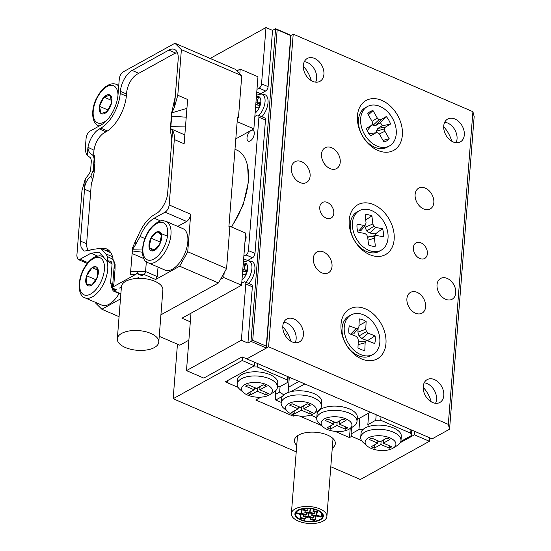 <?xml version="1.0" encoding="UTF-8"?>
<svg xmlns="http://www.w3.org/2000/svg" width="551" height="551" viewBox="0 0 551 551"><rect width="100%" height="100%" fill="white"/><g stroke="black" fill="none" stroke-linecap="round" stroke-linejoin="round"><path stroke-width="0.83" d="M332.26 448.19A20.518 9.746 -175.5 0 0 335.332 443.589A20.518 9.746 -175.5 0 0 321.874 433.224A20.518 9.746 -175.5 0 0 298.711 435.001A20.518 9.746 -175.5 0 0 294.42 440.366A20.518 9.746 -175.5 0 0 296.734 445.394M386.533 450.257L385.356 450.911L385.397 450.394M429.684 437.818L429.415 441.275L414.442 434.815L400.308 442.639M414.442 434.815L414.71 431.35M429.415 441.275L360.347 479.494L330.8 466.752M351.531 427.638L351.035 433.954L351.662 436.371L361.635 440.669L351.662 436.371L349.486 437.577L350.202 428.471M384.357 450.477L385.356 450.911M177.45 344.189L173.152 398.724L242.22 360.506L254.39 365.761L225.311 381.85L238.087 387.367L228.114 383.062L227.487 380.645L252.206 366.966L257.2 366.966L287.147 379.894L287.422 376.429M242.22 360.506L242.495 357.048M294.971 415.199L293.222 416.163L255.788 400.012L260.878 397.195M173.152 398.724L296.224 451.834M299.544 416.026L321.426 425.468M335.111 431.378L349.486 437.577M254.39 365.761L254.665 362.296M293.222 416.163L293.339 414.717M301.011 517.651L305.254 518.581L304.758 519.262L300.515 518.333L301.011 517.651M304.138 515.922L308.381 516.879L307.878 517.534L303.635 516.576L304.138 515.922M311.101 518.925L315.337 519.841L314.841 520.543L310.599 519.621L311.101 518.925M309.18 516.556L313.423 517.513L312.92 518.174L308.677 517.217L309.18 516.556M317.342 515.467L321.584 516.452L321.088 517.086L316.846 516.101L317.342 515.467M312.3 514.834L316.543 515.819L316.047 516.445L311.804 515.454L312.3 514.834M313.505 510.736L317.734 511.803L317.245 512.354L313.016 511.287L313.505 510.736M310.378 512.464L314.621 513.491L314.125 514.083L309.889 513.05L310.378 512.464M303.415 509.461L307.651 510.529L307.162 511.073L302.933 510.012L303.415 509.461M305.337 511.824L309.572 512.857L309.083 513.442L304.848 512.409L305.337 511.824M297.175 512.919L301.411 513.918L300.915 514.531L296.679 513.532L297.175 512.919M302.217 513.553L306.459 514.551L305.957 515.171L301.721 514.173L302.217 513.553M297.898 510.157A14.257 6.77 -175.5 0 0 294.916 513.883A14.257 6.77 -175.5 0 0 304.269 521.081A14.257 6.77 -175.5 0 0 320.365 519.848A14.257 6.77 -175.5 0 0 323.341 516.122A14.257 6.77 -175.5 0 0 313.994 508.917A14.257 6.77 -175.5 0 0 297.898 510.157M323.168 521.06A17.818 8.465 -175.5 0 0 326.895 516.397A17.818 8.465 -175.5 0 0 315.206 507.402A17.818 8.465 -175.5 0 0 295.088 508.945A17.818 8.465 -175.5 0 0 291.369 513.601A17.818 8.465 -175.5 0 0 303.05 522.603A17.818 8.465 -175.5 0 0 323.168 521.06M298.463 510.398A13.541 6.433 -175.5 0 0 295.632 513.938A13.541 6.433 -175.5 0 0 304.51 520.778A13.541 6.433 -175.5 0 0 319.8 519.607A13.541 6.433 -175.5 0 0 322.631 516.06A13.541 6.433 -175.5 0 0 313.746 509.22A13.541 6.433 -175.5 0 0 298.463 510.398M320.269 519.807A14.14 6.715 -175.5 0 0 323.223 516.108A14.14 6.715 -175.5 0 0 313.953 508.972A14.14 6.715 -175.5 0 0 297.995 510.192A14.14 6.715 -175.5 0 0 295.04 513.89A14.14 6.715 -175.5 0 0 304.31 521.032A14.14 6.715 -175.5 0 0 320.269 519.807M445.573 299.255A11.881 8.492 61 0 0 452.144 299.227A11.881 8.492 61 0 0 455.408 288.793A11.881 8.492 61 0 0 447.212 278.413A11.881 8.492 61 0 0 440.642 278.441A11.881 8.492 61 0 0 437.377 288.876A11.881 8.492 61 0 0 445.573 299.255M299.923 182.526A11.881 8.492 61 0 0 306.494 182.498A11.881 8.492 61 0 0 309.758 172.064A11.881 8.492 61 0 0 301.562 161.677A11.881 8.492 61 0 0 294.992 161.712A11.881 8.492 61 0 0 291.727 172.139A11.881 8.492 61 0 0 299.923 182.526M326.158 218.093A8.912 6.371 61 0 0 331.082 218.072A8.912 6.371 61 0 0 333.534 210.248A8.912 6.371 61 0 0 327.384 202.458A8.912 6.371 61 0 0 322.459 202.479A8.912 6.371 61 0 0 320.007 210.303A8.912 6.371 61 0 0 326.158 218.093M419.752 258.481A8.912 6.371 61 0 0 424.683 258.453A8.912 6.371 61 0 0 427.128 250.629A8.912 6.371 61 0 0 420.985 242.846A8.912 6.371 61 0 0 416.053 242.867A8.912 6.371 61 0 0 413.608 250.691A8.912 6.371 61 0 0 419.752 258.481M321.846 272.814A11.881 8.492 61 0 0 328.424 272.786A11.881 8.492 61 0 0 331.681 262.352A11.881 8.492 61 0 0 323.492 251.965A11.881 8.492 61 0 0 316.915 251.993A11.881 8.492 61 0 0 313.657 262.428A11.881 8.492 61 0 0 321.846 272.814M415.447 313.195A11.881 8.492 61 0 0 422.018 313.168A11.881 8.492 61 0 0 425.282 302.733A11.881 8.492 61 0 0 417.086 292.354A11.881 8.492 61 0 0 410.516 292.381A11.881 8.492 61 0 0 407.251 302.816A11.881 8.492 61 0 0 415.447 313.195M330.049 168.585A11.881 8.492 61 0 0 336.627 168.558A11.881 8.492 61 0 0 339.884 158.123A11.881 8.492 61 0 0 331.695 147.737A11.881 8.492 61 0 0 325.118 147.764A11.881 8.492 61 0 0 321.86 158.199A11.881 8.492 61 0 0 330.049 168.585M423.65 208.967A11.881 8.492 61 0 0 430.221 208.939A11.881 8.492 61 0 0 433.485 198.505A11.881 8.492 61 0 0 425.289 188.125A11.881 8.492 61 0 0 418.719 188.153A11.881 8.492 61 0 0 415.454 198.587A11.881 8.492 61 0 0 423.65 208.967M443.686 126.702A26.138 18.679 -119 0 1 451.724 141.228M444.719 122.239A13.066 9.339 -119 0 1 447.653 123.031A13.066 9.339 -119 0 1 456.049 142.723M454.919 119.009A13.066 9.339 -119 0 1 463.935 130.429A13.066 9.339 -119 0 1 460.347 141.903A13.066 9.339 -119 0 1 453.115 141.938A13.066 9.339 -119 0 1 444.106 130.511A13.066 9.339 -119 0 1 447.694 119.037A13.066 9.339 -119 0 1 454.919 119.009M282.787 326.695A26.138 18.679 -119 0 1 290.825 341.221M283.813 322.239A13.066 9.339 -119 0 1 286.747 323.024A13.066 9.339 -119 0 1 295.15 342.715M294.02 319.001A13.066 9.339 -119 0 1 303.036 330.421A13.066 9.339 -119 0 1 299.448 341.902A13.066 9.339 -119 0 1 292.216 341.93A13.066 9.339 -119 0 1 283.2 330.51A13.066 9.339 -119 0 1 286.789 319.029A13.066 9.339 -119 0 1 294.02 319.001M423.182 387.277A26.138 18.679 -119 0 1 431.219 401.796M424.208 382.814A13.066 9.339 -119 0 1 427.142 383.599A13.066 9.339 -119 0 1 435.545 403.298M434.415 379.577A13.066 9.339 -119 0 1 443.431 391.003A13.066 9.339 -119 0 1 439.836 402.478A13.066 9.339 -119 0 1 432.611 402.505A13.066 9.339 -119 0 1 423.595 391.086A13.066 9.339 -119 0 1 427.183 379.611A13.066 9.339 -119 0 1 434.415 379.577M303.298 66.127A26.138 18.679 -119 0 1 311.329 80.646M304.324 61.664A13.066 9.339 -119 0 1 307.258 62.449A13.066 9.339 -119 0 1 315.654 82.147M314.525 58.427A13.066 9.339 -119 0 1 323.54 69.853A13.066 9.339 -119 0 1 319.952 81.328A13.066 9.339 -119 0 1 312.72 81.362A13.066 9.339 -119 0 1 303.711 69.936A13.066 9.339 -119 0 1 307.3 58.461A13.066 9.339 -119 0 1 314.525 58.427M361.525 358.908A28.514 20.38 61 0 0 385.955 343.583A28.514 20.38 61 0 0 365.465 308.877A28.514 20.38 61 0 0 341.028 324.195A28.514 20.38 61 0 0 361.525 358.908M369.728 254.672A28.514 20.38 61 0 0 394.158 239.354A28.514 20.38 61 0 0 373.668 204.648A28.514 20.38 61 0 0 349.231 219.966A28.514 20.38 61 0 0 369.728 254.672M377.931 150.444A28.514 20.38 61 0 0 402.361 135.126A28.514 20.38 61 0 0 381.871 100.42A28.514 20.38 61 0 0 357.434 115.738A28.514 20.38 61 0 0 377.931 150.444M266.298 346.186L290.742 35.588L277.167 29.733L252.723 340.332L266.298 346.186L266.422 348.039L250.98 341.372L275.59 28.686L291.031 35.354L266.422 348.039L246.793 358.901L268.606 346.827L448.307 424.366L472.916 111.681L474.17 116.523L449.561 429.208L432.115 438.865L242.116 356.883L203.801 378.082L186.486 370.609L191.004 313.195M290.742 35.588L293.215 34.141L268.606 346.827M293.215 34.141L472.916 111.681M449.561 429.208L448.307 424.366M381.175 250.216L378.992 251.421A22.57 16.131 -119 0 1 370.451 252.682A22.57 16.131 -119 0 1 350.374 228.541A22.57 16.131 -119 0 1 357.131 211.921L359.314 210.716A22.57 16.131 -119 0 1 377.008 213.829A22.57 16.131 -119 0 1 387.932 233.596A22.57 16.131 -119 0 1 381.175 250.216A22.57 16.131 -119 0 1 363.474 247.096A22.57 16.131 -119 0 1 352.55 227.336A22.57 16.131 -119 0 1 359.314 210.716M357.076 228.135A16.805 12.012 61 0 0 357.978 232.24L364.721 233.438L366.649 234.657L367.662 236.971L368.571 244.975A16.805 12.012 -119 0 0 375.19 246.194A16.805 12.012 -119 0 0 375.355 246.173L374.446 238.17L374.955 236.131L376.684 235.552L383.427 236.744A16.805 12.012 -119 0 0 383.413 232.797A16.805 12.012 -119 0 0 382.511 228.686L375.768 227.494L373.833 226.268L372.827 223.961L371.918 215.958A16.805 12.012 61 0 0 365.127 214.759L366.043 222.762L365.533 224.801L363.798 225.38L357.062 224.188A16.805 12.012 61 0 0 357.076 228.135M375.603 235.683A14.257 10.187 -119 0 0 375.603 235.663A14.257 10.187 -119 0 0 375.321 233.989L382.511 228.686M367.682 237.171L370.203 236.331L376.684 235.552M367.689 237.219L374.955 236.131M368.02 240.126L374.446 238.17M375.321 233.989L369.824 233.011L366.697 231.034L365.065 227.294L364.879 225.648M357.571 230.848L358.653 231.034L361.449 230.104L365.533 224.801M369.824 233.011L375.768 227.494M366.697 231.034L373.833 226.268M365.065 227.294L372.827 223.961M365.712 219.863L371.918 215.958M358.653 231.034L363.798 225.38M389.378 145.987L387.195 147.193A22.57 16.131 -119 0 1 362.413 135.718A22.57 16.131 -119 0 1 365.003 107.886A22.57 16.131 -119 0 1 365.334 107.693L367.517 106.488A22.57 16.131 -119 0 1 392.429 118.196A22.57 16.131 -119 0 1 389.702 145.795A22.57 16.131 -119 0 1 389.378 145.987A22.57 16.131 -119 0 1 364.459 134.279A22.57 16.131 -119 0 1 367.186 106.674A22.57 16.131 -119 0 1 367.517 106.488M370.065 111.674A16.805 12.012 61 0 0 367.744 113.692A16.805 12.012 61 0 0 367.689 113.754L371.98 121.206L372.552 123.589L371.601 125.284L366.325 128.438A16.805 12.012 -119 0 0 370.644 135.939L375.92 132.784L377.834 132.77L379.598 134.437L383.889 141.889A16.805 12.012 -119 0 0 386.83 140.794A16.805 12.012 -119 0 0 389.199 138.721L384.908 131.262L384.336 128.886L385.294 127.191L390.569 124.037A16.805 12.012 61 0 0 386.251 116.536L380.975 119.684L379.054 119.705L377.297 118.031L373.006 110.579A16.805 12.012 61 0 0 370.065 111.674M383.062 140.457L389.199 138.721M368.956 133.721L375.92 132.784M376.753 132.777L376.354 131.131L377.896 128.383L382.201 125.814A14.257 10.187 61 0 0 380.424 122.728L386.251 116.536M372.077 124.436L373.013 125.325L376.113 125.297L380.424 122.728M371.601 125.284L367.207 130.621M368.357 114.918L373.006 110.579M379.184 134.051L384.908 131.262M376.354 131.131L384.336 128.886M377.896 128.383L385.294 127.191M382.201 125.814L390.569 124.037M372.035 121.427L377.297 118.031M373.013 125.325L379.054 119.705M376.113 125.297L380.975 119.684M372.972 354.445L370.789 355.65A22.57 16.131 -119 0 1 358.935 355.967A22.57 16.131 -119 0 1 342.033 328.94A22.57 16.131 -119 0 1 348.928 316.15L351.111 314.945A22.57 16.131 -119 0 1 362.964 314.628A22.57 16.131 -119 0 1 379.074 334.243A22.57 16.131 -119 0 1 372.972 354.445A22.57 16.131 -119 0 1 361.119 354.761A22.57 16.131 -119 0 1 345.002 335.146A22.57 16.131 -119 0 1 351.111 314.945M361.353 349.63A16.805 12.012 61 0 0 364.796 350.464L365.148 342.818L366.009 341.035L367.896 340.897L374.687 343.548A16.805 12.012 -119 0 0 375.038 335.855L368.247 333.203L366.443 331.619L365.768 329.243L366.126 321.598A16.805 12.012 -119 0 0 362.73 319.759A16.805 12.012 -119 0 0 359.286 318.926L358.935 326.571L358.074 328.355L356.187 328.492L349.396 325.841A16.805 12.012 61 0 0 349.038 333.534L355.836 336.186L357.64 337.77L358.308 340.146L357.957 347.791A16.805 12.012 61 0 0 361.353 349.63M358.983 325.455L366.126 321.598M358.102 328.3L357.923 332.129L365.768 329.243M357.923 332.129L359.004 335.972L366.443 331.619M359.004 335.972L361.924 338.528L368.247 333.203M361.924 338.528L367.469 340.69L375.038 335.855M358.074 328.355L353.714 333.906L350.67 334.133L349.031 333.493M358.171 343.073L358.729 341.923L366.009 341.035M358.102 344.602L365.148 342.818M350.67 334.133L356.187 328.492M392.691 448.376A15.442 7.335 -175.5 0 0 393.173 448.087A15.442 7.335 -175.5 0 0 389.647 437.756A15.442 7.335 -175.5 0 0 368.357 437.873A15.442 7.335 -175.5 0 0 367.248 446.048A15.442 7.335 -175.5 0 0 392.691 448.376M367.248 446.048L363.495 442.777A20.194 9.587 4.5 0 1 360.719 437.37A20.194 9.587 4.5 0 1 364.941 432.087A20.194 9.587 4.5 0 1 387.739 430.338A20.194 9.587 4.5 0 1 400.983 440.538A20.194 9.587 4.5 0 1 397.395 445.449L393.173 448.087M400.983 440.538L401.314 436.371A20.194 9.587 -175.5 0 0 390.101 426.708A20.194 9.587 -175.5 0 0 368.337 426.598A20.194 9.587 -175.5 0 0 365.265 427.92A20.194 9.587 -175.5 0 0 362.957 429.573A20.194 9.587 -175.5 0 0 361.043 433.203L360.719 437.37M400.825 441.427L411.322 435.621L410.695 433.203L380.748 420.275L375.754 420.275L367.834 424.656L368.743 413.092M375.754 420.275L376.188 414.731M411.755 430.076L411.322 435.621M410.695 433.203L410.97 429.739M381.017 416.818L380.748 420.275M359.865 418.002L358.956 429.566L351.035 433.954M358.956 429.566L362.957 429.573M368.337 426.598L367.834 424.656M371.078 446.785L374.26 448.156L380.879 444.492L389.399 448.17L391.864 446.799L383.351 443.128L389.963 439.464L386.781 438.093L380.169 441.75L371.649 438.079L369.177 439.443L377.697 443.121L371.078 446.785M374.522 444.877L374.26 448.156M377.883 440.766L377.697 443.121M383.606 439.85L383.351 443.128M389.578 445.814L389.399 448.17M382.07 440.697L383.496 441.31M381.134 441.22L380.879 444.492M377.766 442.226L379.302 441.379M269.143 395.067A15.442 7.335 -175.5 0 0 269.632 394.778A15.442 7.335 -175.5 0 0 266.099 384.446A15.442 7.335 -175.5 0 0 244.809 384.564A15.442 7.335 -175.5 0 0 243.7 392.739A15.442 7.335 -175.5 0 0 269.143 395.067M243.7 392.739L239.947 389.467A20.194 9.587 4.5 0 1 237.171 384.061A20.194 9.587 4.5 0 1 241.393 378.778A20.194 9.587 4.5 0 1 264.191 377.029A20.194 9.587 4.5 0 1 277.435 387.229A20.194 9.587 4.5 0 1 273.847 392.14L269.632 394.778M237.171 384.061L237.502 379.894A20.194 9.587 4.5 0 1 241.724 374.611A20.194 9.587 4.5 0 1 264.521 372.862A20.194 9.587 4.5 0 1 277.766 383.062L277.435 387.229M285.301 335.6A17.818 12.735 61 0 0 287.457 333.148M257.331 391.182L250.719 394.847L247.537 393.476L254.149 389.812L245.629 386.141L248.102 384.77L256.621 388.441L263.24 384.784L266.422 386.155L259.803 389.819L268.323 393.49L265.851 394.86L257.331 391.182L257.592 387.911M288.214 376.774L287.774 382.311L279.853 386.692L277.484 386.692M290.219 340.842L290.322 339.574M310.73 80.267L310.826 79M257.469 363.508L257.2 366.966M287.774 382.311L287.147 379.894M250.974 391.568L250.719 394.847M254.335 387.456L254.149 389.812M260.058 386.54L259.803 389.819M266.037 392.505L265.851 394.86M259.948 388L258.529 387.387M255.754 388.069L254.218 388.923M324.367 418.891A15.442 7.335 -175.5 0 0 323.258 427.066A15.442 7.335 -175.5 0 0 348.7 429.394A15.442 7.335 -175.5 0 0 349.182 429.105A15.442 7.335 -175.5 0 0 345.656 418.774A15.442 7.335 -175.5 0 0 324.367 418.891M323.258 427.066L318.471 422.775A20.194 9.587 4.5 0 1 316.729 418.388A20.194 9.587 4.5 0 1 320.951 413.105A20.194 9.587 4.5 0 1 343.748 411.356A20.194 9.587 4.5 0 1 356.993 421.556A20.194 9.587 4.5 0 1 353.405 426.467L349.182 429.105M288.8 403.546A15.442 7.335 -175.5 0 0 287.691 411.721A15.442 7.335 -175.5 0 0 313.133 414.049A15.442 7.335 -175.5 0 0 313.622 413.76A15.442 7.335 -175.5 0 0 310.089 403.428A15.442 7.335 -175.5 0 0 288.8 403.546M287.691 411.721L282.904 407.43A20.194 9.587 4.5 0 1 281.162 403.043A20.194 9.587 4.5 0 1 285.384 397.76A20.194 9.587 4.5 0 1 308.181 396.011A20.194 9.587 4.5 0 1 321.426 406.211A20.194 9.587 4.5 0 1 317.837 411.122L313.622 413.76M281.162 403.043L281.492 398.876A20.194 9.587 4.5 0 1 282.47 396.307A20.194 9.587 4.5 0 1 285.714 393.593A20.194 9.587 4.5 0 1 290.825 391.685A20.194 9.587 4.5 0 1 311.652 392.732A20.194 9.587 4.5 0 1 321.756 402.044L321.426 406.211M316.729 418.388L317.052 414.221A20.194 9.587 4.5 0 1 321.281 408.938A20.194 9.587 4.5 0 1 344.079 407.189A20.194 9.587 4.5 0 1 357.323 417.389L356.993 421.556M310.413 405.137L303.794 408.801L312.314 412.472L309.841 413.842L301.321 410.164L294.702 413.829L291.52 412.451L298.139 408.794L289.619 405.116L292.092 403.752L300.612 407.423L307.224 403.766L310.413 405.137M327.659 419.097L336.179 422.769L342.791 419.111L345.973 420.482L339.361 424.146L347.874 427.817L345.408 429.188L336.888 425.51L330.269 429.174L327.087 427.803L333.706 424.139L325.186 420.468L327.659 419.097M281.21 402.388L275.741 400.033L275.362 394.488L279.646 392.112L280.08 386.568M282.47 396.307L275.741 400.033M275.658 390.728L275.362 394.488M283.82 394.874L279.646 392.112M357.158 419.504L370.341 412.21L304.82 383.937L290.825 391.685M316.777 417.741L310.661 415.096M298.979 381.416L288.524 387.201L289.309 377.242M288.524 387.201L288.869 392.236M339.616 420.868L339.361 424.146M345.594 426.832L345.408 429.188M339.506 422.328L338.08 421.715M337.143 422.238L336.888 425.51M335.311 422.397L333.775 423.251M330.531 425.895L330.269 429.174M333.892 421.784L333.706 424.139M304.049 405.522L303.794 408.801M310.027 411.487L309.841 413.842M303.938 406.982L302.52 406.369M301.583 406.893L301.321 410.164M299.744 407.051L298.208 407.898M294.964 410.55L294.702 413.829M298.325 406.438L298.139 408.794M154.432 347.516A20.786 9.87 4.5 0 1 130.959 349.32A20.786 9.87 4.5 0 1 117.329 338.817A20.786 9.87 4.5 0 1 121.675 333.383A20.786 9.87 4.5 0 1 145.14 331.585A20.786 9.87 4.5 0 1 158.778 342.081A20.786 9.87 4.5 0 1 154.432 347.516M117.329 338.817L121.427 286.706A20.786 9.87 4.5 0 1 125.773 281.265A20.786 9.87 4.5 0 1 136.834 278.448A20.786 9.87 4.5 0 1 136.875 278.441L138.756 277.38L136.834 278.448M231.31 226.909A53.158 27.295 -66.7 0 0 248.281 180.886A53.158 27.295 -66.7 0 0 247.626 166.264A53.158 27.295 -66.7 0 0 236.813 150.086L234.995 149.3M231.64 227.046L243.129 205.041L248.494 181.692L247.626 166.264M114.76 290.591L113.967 288.703L116.323 289.723L114.76 290.591L115.317 289.289M140.174 274.412L139.417 274.625L140.174 274.412M142.902 274.515L143.343 274.77L141.772 275.638L139.417 274.625L142.902 274.515M119.512 288.049L121.406 286.988L119.512 288.049M126.365 96.115L120.221 93.463A28.514 14.643 113.3 0 1 100.805 128.135L107.376 130.973M141.841 274.791L141.772 275.638M158.778 342.081L162.876 289.964A20.786 9.87 -175.5 0 0 136.875 278.441M105.723 250.505A30.89 15.862 113.3 0 1 108.802 250.333M110.792 252.702A29.107 14.946 -66.7 0 0 110.593 252.613L100.771 248.37L105.668 253.791L112.521 256.752M120.221 93.463L120.387 91.376A17.226 8.844 113.3 0 1 132.116 70.432L168.833 50.113A17.226 8.844 113.3 0 1 174.467 49.411A17.226 8.844 113.3 0 1 178.18 59.391L174.426 107.121L177.794 95.247L181.382 49.645L174.936 43.247L123.314 71.809C121.082 73.345 119.739 75.756 119.271 79.034L118.038 94.669A24.947 12.811 113.3 0 1 101.047 125.008L90.144 131.042C87.912 132.571 86.562 134.981 86.101 138.267L85.46 146.339C85.164 150.148 85.736 153.164 87.182 155.396L90.626 157.834L91.37 160.479L90.564 170.72L89.379 173.71L85.343 178.765L81.975 190.639L76.83 256.043L78.111 259.48L80.053 259.245L90.956 253.205L99.118 252.186L106.522 260.506L110.847 261.332L112.025 263.282M87.182 155.396L87.96 147.289A17.226 8.844 113.3 0 1 99.352 128.941L100.805 128.135M142.42 248.99L132.736 249.224L135.023 245.546L135.346 241.441L138.067 235.862C142.268 225.703 147.744 218.602 154.5 214.559L155.954 213.754C161.216 211.391 167.483 200.192 167.683 192.809L171.767 140.953C171.616 135.897 171.079 132.97 170.135 132.171L170.183 131.179M171.602 113.127L175.252 96.659M113.961 261.208L115.111 264.487L115.028 269.377L113.713 286.059L113.196 286.844L135.546 274.481L130.422 274.281A12.473 5.923 4.5 0 1 130.422 274.26L132.612 247.626L135.346 241.441M146.346 261.691L145.574 271.547A2.376 1.219 113.3 0 1 143.956 274.432L138.824 274.37L137.096 273.62L137.178 272.525L138.824 274.37M143.949 258.626L132.116 253.501L130.422 274.26L135.815 274.329L137.096 273.62M110.847 261.332L111.832 262.324L112.039 264.611L110.634 282.463L110.717 283.338L112.122 284.385A12.473 5.923 4.5 0 1 112.163 284.385L112.783 283.834L114.25 265.183L113.733 260.905M112.122 284.385L112.927 286.995L111.736 286.603L111.646 287.705L112.927 286.995M120.834 294.248L113.368 291.024A2.376 1.219 113.3 0 0 114.147 290.928L113.375 288.449L111.646 287.705M120.462 298.952L101.852 309.256L119.071 316.68M160.92 314.821L218.485 282.966L179.647 266.209L155.651 279.481L157.269 276.595L158.02 267.063M94.001 150.203L87.96 147.289C87.995 150.685 89.51 153.24 92.52 154.955L92.32 154.838M94.558 156.319L92.52 154.955C93.739 156.339 94.228 158.13 93.994 160.327L94.903 162.779L94.558 156.319L93.656 154.046L93.856 151.504A15.442 7.934 -66.7 0 1 104.373 132.722L105.826 131.916A30.291 15.559 113.3 0 0 126.461 95.082L126.62 92.995A15.442 7.934 -66.7 0 1 137.137 74.213L173.854 53.902A15.442 7.934 -66.7 0 1 177.491 52.937M88.794 250.85A15.442 7.934 -66.7 0 1 86.679 242.702L91.349 183.352L92.706 179.833L94.152 172.38L93.202 170.376L93.994 160.327M94.152 172.38L94.903 162.779M92.706 179.833L90.86 176.044L93.202 170.376M90.681 191.886L84.523 189.227C84.689 184.186 86.803 179.791 90.86 176.044M100.764 248.37L91.246 249.562L89.792 250.368L84.158 251.07L81.073 247.371L80.439 241.083L85.343 178.765M105.668 253.791L107.721 256.732L107.397 260.837M115.111 264.487L113.94 261.174L112.232 258.901L107.721 256.732M115.028 269.377L114.25 265.183M174.936 43.247L235.305 69.295L241.751 75.694L181.382 49.645M177.794 95.247L187.622 99.49L186.231 117.205L184.137 143.783L174.309 139.548L169.164 204.951L190.687 214.236L187.733 251.759L226.578 268.523L229.857 226.826L228.92 226.427L237.536 116.984L238.473 117.391L241.751 75.694M174.426 107.121L171.94 112.838L186.927 108.347M174.309 139.548C174.605 135.739 174.033 132.722 172.587 130.491L170.686 128.72L171.94 112.838M184.833 134.926L170.686 128.72M135.023 245.546L140.126 236.469C143.735 227.77 148.426 221.688 154.211 218.21L165.114 212.169C167.339 210.634 168.689 208.223 169.164 204.951M135.815 274.329L137.178 272.525M187.733 251.759L179.647 266.209M165.114 212.169L186.644 221.461C188.876 219.925 190.219 217.521 190.687 214.236M186.644 221.461L177.718 226.399M226.578 268.523L218.485 282.966M95.44 302.354L95.406 302.85L101.852 309.256M113.368 291.024A2.376 1.219 113.3 0 1 112.927 290.467L112.135 287.911M238.473 117.391L237.46 117.948M185.529 126.069L170.679 126.386M171.485 116.144L186.231 117.205M144.872 238.514L140.126 236.469M132.736 249.224L132.371 250.96L142.392 252.206M132.116 253.501L132.371 250.96M101.04 248.487A30.89 15.862 113.3 0 1 106.618 248.956A30.89 15.862 113.3 0 1 113.12 259.624M235.814 138.866L253.866 128.872L257.971 76.761L240.188 69.089L236.916 70.9M253.866 128.872L237.164 121.668M239.816 73.779L240.188 69.089M220.51 279.357L223.782 277.546L241.565 285.218L181.947 318.209L190.322 321.818M188.876 340.181L179.798 345.201L159.232 336.33M223.782 277.546L224.154 272.855M241.565 285.218L245.663 233.101L228.961 225.896M251.063 130.511A5.937 3.051 -66.7 0 0 247.296 136.138A5.937 3.051 -66.7 0 0 248.301 141.173A5.937 3.051 -66.7 0 0 250.244 140.932A5.937 3.051 -66.7 0 0 254.018 135.305A5.937 3.051 -66.7 0 0 253.012 130.27A5.937 3.051 -66.7 0 0 251.063 130.511M265.678 90.998L259.128 88.167A3.561 1.832 -66.7 0 0 261.553 83.835L268.103 86.659A3.561 1.832 113.3 0 1 265.678 90.998L260.733 93.732A15.442 7.934 -66.7 0 0 260.32 93.973M252.551 257.758L246.001 254.934A3.561 1.832 -66.7 0 0 248.432 250.602L254.982 253.426A3.561 1.832 113.3 0 1 252.551 257.758L247.613 260.499A15.442 7.934 -66.7 0 0 247.192 260.74M244.988 241.731A5.937 3.051 -66.7 0 0 245.512 235.07M259.128 88.167L256.98 89.358M261.553 83.835L265.981 27.55L211.095 57.924L211.026 58.819M186.486 370.609L241.372 340.236L245.801 283.951A3.561 1.832 -66.7 0 0 245.037 281.885A3.561 1.832 -66.7 0 0 243.873 282.036L241.724 283.221M246.001 254.934L243.852 256.119M248.432 250.602L258.929 117.184A3.561 1.832 -66.7 0 0 258.157 115.125A3.561 1.832 -66.7 0 0 256.993 115.269L254.844 116.454M277.167 29.733L275.59 28.686L272.538 30.374L265.981 27.55M252.723 340.332L247.929 343.066L241.372 340.236M268.103 86.659L272.538 30.374M258.157 115.125L264.714 117.948A3.561 1.832 113.3 0 1 265.479 120.015L258.929 117.184M254.982 253.426L265.479 120.015M245.037 281.885L251.587 284.715A3.561 1.832 113.3 0 1 252.358 286.782L245.801 283.951M247.929 343.066L252.358 286.782M111.681 102.334A10.29 5.283 -66.7 0 0 110.11 95.13A10.29 5.283 -66.7 0 0 104.008 97.128A10.29 5.283 -66.7 0 0 99.476 106.322A10.29 5.283 -66.7 0 0 101.047 113.527A10.29 5.283 -66.7 0 0 107.149 111.529A10.29 5.283 -66.7 0 0 111.681 102.334L110.11 95.13L104.008 97.128L99.476 106.322L101.047 113.527L107.149 111.529L111.681 102.334M111.447 100.337L104.008 97.128M108.072 110.035L99.476 106.322M106.646 260.568A22.57 11.592 113.3 0 1 100.675 288.793A22.57 11.592 113.3 0 1 84.971 297.836L101.818 305.109A22.57 11.592 -66.7 0 0 117.521 296.059A22.57 11.592 -66.7 0 0 119.126 293.511M97.479 276.877A10.29 5.283 -66.7 0 0 97.582 268.227A10.29 5.283 -66.7 0 0 92.148 267.655A10.29 5.283 -66.7 0 0 86.61 275.741A10.29 5.283 -66.7 0 0 86.507 284.385A10.29 5.283 -66.7 0 0 91.941 284.957A10.29 5.283 -66.7 0 0 97.479 276.877L97.582 268.227L92.148 267.655L86.61 275.741L86.507 284.385L91.941 284.957L97.479 276.877M97.734 270.073L92.148 267.655M95.84 279.722L86.61 275.741M177.167 265.486A22.57 11.592 -66.7 0 0 187.533 244.217A22.57 11.592 -66.7 0 0 182.96 228.658L166.113 221.392A22.57 11.592 113.3 0 1 170.686 236.951A22.57 11.592 113.3 0 1 160.32 258.219A22.57 11.592 113.3 0 1 148.226 262.841L165.073 270.107A22.57 11.592 -66.7 0 0 177.167 265.486M159.625 244.513A10.29 5.283 -66.7 0 0 161.464 235.001A10.29 5.283 -66.7 0 0 157.138 231.799A10.29 5.283 -66.7 0 0 150.967 238.101A10.29 5.283 -66.7 0 0 149.121 247.606A10.29 5.283 -66.7 0 0 153.453 250.815A10.29 5.283 -66.7 0 0 159.625 244.513L161.464 235.001L157.138 231.799L150.967 238.101L149.121 247.606L153.453 250.815L159.625 244.513M154.514 249.934L149.121 247.606M166.498 235.835L157.138 231.799M160.313 242.13L150.967 238.101M258.901 115.441A12.962 6.653 113.3 0 0 264.349 105.592A12.962 6.653 113.3 0 0 261.257 94.014L264.356 94.51A13.665 7.018 113.3 0 1 267.304 106.667A13.665 7.018 113.3 0 1 261.87 116.722M259.907 103.912L257.434 102.844A1.185 0.613 -66.7 0 1 257.241 101.804L258.467 97.341L256.339 97.513M257.434 102.844A1.185 0.613 -66.7 0 0 257.592 102.872L259.92 103.87M255.492 108.216A1.185 0.613 -66.7 0 1 256.367 107.335L259.025 107.121L260.251 102.658L257.592 102.872M255.774 104.656L258.288 105.207L255.816 104.139M255.94 102.603L259.259 104.036L259.06 103.547M257.675 100.213L256.318 97.775M256.745 97.961L258.329 97.83M259.259 104.036L259.514 105.131L258.288 105.207M247.826 260.754A12.962 6.653 113.3 0 1 248.129 260.781L251.228 261.277A13.665 7.018 113.3 0 1 254.844 270.031A13.665 7.018 113.3 0 1 248.742 283.49M246.772 270.872L244.375 269.838A1.185 0.613 -66.7 0 1 244.203 268.723L245.615 264.26L243.218 264.163M244.375 269.838A1.185 0.613 -66.7 0 0 244.492 269.866L246.779 270.851M242.385 274.825A1.185 0.613 -66.7 0 1 243.081 274.336L245.65 274.432L247.055 269.962L244.492 269.866M242.681 271.023L245.326 271.739L242.715 270.61M244.823 266.753L243.983 264.563L243.218 264.232M243.983 264.563L245.498 264.618M246.318 270.644L246.545 271.712L245.326 271.739M115.001 289.151L115.276 289.805M120.387 91.376L126.544 94.035M106.012 131.813L99.352 128.941M175.776 53.11L168.833 50.113M138.783 73.311L132.116 70.432M113.196 286.844L112.163 284.385M114.147 290.928L120.869 293.828M155.651 279.481L143.956 274.432M112.783 283.834L113.713 286.059M86.624 243.756L80.439 241.083M171.767 140.953L172.587 130.491M130.711 271.354L145.574 271.547L157.269 276.595M154.211 218.21L160.706 221.013M97.458 256.008L90.956 253.205M87.946 262.648L80.053 259.245M260.733 93.732L256.766 92.017M247.613 260.499L243.645 258.784M99.104 126.083A22.57 11.592 113.3 0 1 98.512 125.862C90.757 122.639 91.404 107.555 96.625 98.181C99.077 93.277 102.031 89.482 105.475 86.803L109.105 84.654C111.832 83.559 114.264 83.477 116.392 84.413A22.57 11.592 113.3 0 1 118.713 86.149M118.01 95.006A20.194 10.373 -66.7 0 0 110.221 85.426A20.194 10.373 -66.7 0 0 96.886 98.429A20.194 10.373 -66.7 0 0 94.421 119.65A20.194 10.373 -66.7 0 0 107.328 119.767M84.971 297.836C77.354 295.853 76.892 278.055 85.908 265.327C88.918 261.002 92.141 258.102 95.571 256.628L99.683 255.747L102.858 256.387A22.57 11.592 113.3 0 1 103.195 256.546M98.092 286.754A20.194 10.373 -66.7 0 0 102.913 260.444A20.194 10.373 -66.7 0 0 85.997 265.864A20.194 10.373 -66.7 0 0 81.176 292.168A20.194 10.373 -66.7 0 0 98.092 286.754M158.116 255.719A20.194 10.373 -66.7 0 0 167.408 228.934A20.194 10.373 -66.7 0 0 152.475 226.895A20.194 10.373 -66.7 0 0 143.184 253.68A20.194 10.373 -66.7 0 0 158.116 255.719M256.408 96.57A9.505 4.883 113.3 0 1 260.299 104.835A9.505 4.883 113.3 0 1 255.113 113.1M243.397 261.897L248.129 260.781A12.962 6.653 113.3 0 1 251.862 269.102A12.962 6.653 113.3 0 1 245.774 282.208M243.287 263.337A9.505 4.883 113.3 0 1 244.685 263.089A9.505 4.883 113.3 0 1 247.551 269.9A9.505 4.883 113.3 0 1 241.985 279.867M242.833 269.143L244.258 269.756M305.254 518.581L305.22 517.747M300.515 518.333L300.378 514.737M308.381 516.879L308.436 513.677M303.635 516.576L303.656 515.447M315.337 519.841L315.131 516.728M310.599 519.621L310.523 518.436M313.423 517.513L313.429 516.666M308.677 517.217L308.705 513.601M321.584 516.452L321.756 513.477M316.846 516.101L317.052 512.444M316.543 515.819L316.77 512.547M311.804 515.454L311.88 514.365M317.734 511.803L317.975 510.667M313.016 511.287L313.464 509.158M314.621 513.491L314.745 512.595M309.889 513.05L310.509 508.669M307.651 510.529L308.092 508.511M302.933 510.012L303.188 508.848M309.572 512.857L310.206 508.642M304.848 512.409L304.999 511.376M301.411 513.918L301.886 509.117M296.679 513.532L296.865 511.548M306.459 514.551L306.535 513.677M301.721 514.173L302.175 509.048M326.895 516.397L333.024 438.562M291.369 513.601L297.492 435.765M323.223 516.108L323.292 515.24M295.04 513.89L295.109 513.022M143.115 274.839L139.761 274.708M135.326 274.543L130.429 274.357M171.643 112.631L170.156 131.496M110.751 283.428L111.736 286.61M112.06 263.929L106.612 260.554M87.292 263.447L78.111 259.487M116.392 84.413L118.768 85.433M98.512 125.862L99.07 126.103M166.113 221.392C162.793 220.558 160.196 219.284 152.648 226.041C140.657 237.867 139.424 261.277 148.226 262.841M261.257 94.014L256.525 95.13"/></g></svg>
